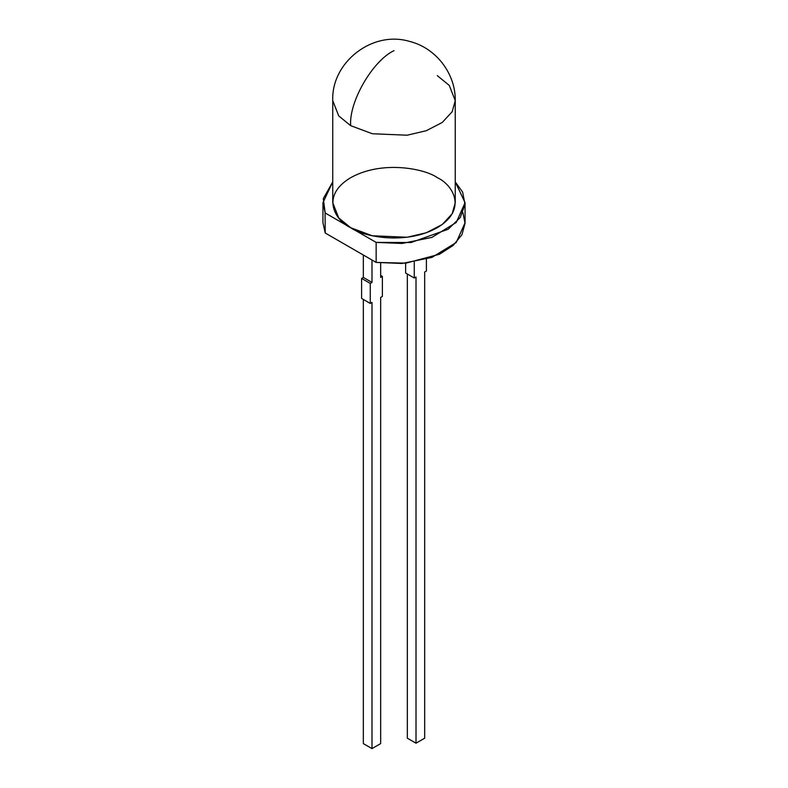 <?xml version="1.0" encoding="UTF-8"?>
<svg xmlns="http://www.w3.org/2000/svg" width="788" height="788" viewBox="0 0 788 788"><rect width="100%" height="100%" fill="white"/><g stroke="black" fill="none" stroke-linecap="round" stroke-linejoin="round"><path stroke-width="1.18" d="M462.92 212.701L465.048 223.388L461.926 234.765L453.08 245.501L439.438 254.248L405.909 263.153L376.152 262.414L376.152 242.409L411.031 242.527L448.195 229.229L460.3 217.458L464.999 204.387L462.635 192.075L455.257 181.91L465.058 202.693L456.262 222.472L431.913 237.395L402.028 243.462L376.152 242.409L350.68 227.702C336.269 221.398 319.209 196.537 350.68 177.684C383.332 159.521 426.387 169.371 437.32 177.684C451.731 183.998 468.791 208.859 437.32 227.702C404.668 245.876 361.613 236.026 350.68 227.702L325.217 213.006L322.942 202.693L332.743 181.91L323.297 198.606L325.217 213.006L376.152 242.409L376.152 262.414L325.217 233.012L325.08 212.701M322.942 202.693L322.942 222.708L325.217 233.012L376.152 262.414L402.028 263.468L431.913 257.41L456.262 242.487L465.058 222.708L465.058 202.693M416.005 743.202L416.005 277.021L416.005 743.202L407.337 738.198L416.005 743.202L424.673 738.198L416.005 743.202M407.337 274.027L407.337 738.198L407.337 274.027M424.673 272.027L424.673 738.198L424.673 272.027L426.397 271.023L426.397 259.222L426.397 271.023L424.673 272.027M380.663 297.431L380.663 743.596L371.995 748.6L371.995 302.434L371.995 748.6L363.327 743.596L371.995 748.6L380.663 743.596L380.663 297.431L382.387 296.436L382.387 276.421L380.663 277.425L380.663 263.005L380.663 277.425L382.387 276.421L380.663 275.426L382.387 276.421L382.387 296.436L380.663 297.431M363.327 299.43L363.327 743.596L363.327 299.43M437.32 75.648L449.278 85.419L455.257 100.657L452.164 111.758L442.235 122.465L426.239 130.729L407.101 135.211L372.281 133.733L350.68 125.666L338.722 115.905L332.743 100.657L338.722 115.905L350.68 125.666L372.281 133.733L407.101 135.211L426.239 130.729L442.235 122.465L452.164 111.758L455.257 100.657L455.257 202.693L452.164 213.794L442.235 224.501L426.239 232.775L407.101 237.247L372.281 235.77L350.68 227.702L338.722 217.941L332.743 202.693L332.743 100.657C331.187 62.469 372.241 30.043 409.829 41.478C436.227 48.088 455.72 73.875 455.257 100.657M350.68 125.666C348.749 102.036 372.566 60.775 394 50.639C372.566 60.775 348.749 102.036 350.68 125.666M414.271 278.026L416.005 277.021L414.271 278.026L405.613 273.022L405.613 263.182L405.613 273.022L414.271 278.026L414.271 262.03L414.271 278.026M361.603 298.435L361.603 278.43L363.327 277.425L363.327 255.016L363.327 277.425L371.995 282.429L370.261 283.424L370.261 303.439L371.995 302.434L370.261 303.439L370.261 283.424L361.603 278.43L361.603 298.435L370.261 303.439L361.603 298.435M371.995 260.02L371.995 282.429L371.995 260.02M371.995 282.429L363.327 277.425L361.603 278.43L370.261 283.424L371.995 282.429"/></g></svg>
